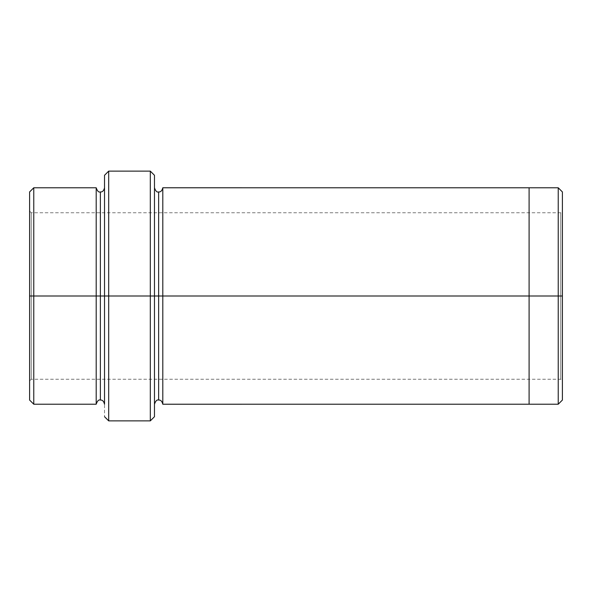 <?xml version="1.0" encoding="UTF-8"?>
<svg xmlns="http://www.w3.org/2000/svg" width="592" height="592" viewBox="0 0 592 592"><rect width="100%" height="100%" fill="white"/><g stroke="black" fill="none" stroke-linecap="round" stroke-linejoin="round"><path stroke-width="0.44" stroke-dasharray="2.96 2.22" d="M529.1 379.25L529.1 296L562.4 296L562.4 211.085L562.4 400.059L562.4 296L560.735 296L560.735 379.25L560.735 296L560.735 379.25L560.735 296L562.4 296L562.4 380.915L562.4 296L562.4 380.915L562.4 296L560.735 296L560.735 379.25L560.735 296L560.735 379.25L560.735 296L31.265 296L31.265 379.25L31.265 296L31.265 379.25L31.265 296L29.6 296L29.6 380.915L29.6 296L29.6 380.915L29.6 296L31.265 296L31.265 379.25L31.265 296L31.265 379.25L31.265 296L560.735 296L560.735 212.75L560.735 296L560.735 212.75L560.735 296L31.265 296L560.735 296L560.735 212.75L560.735 296L560.735 212.75L560.735 296L562.4 296L562.4 191.941L562.4 296L558.234 296L558.234 187.782L558.234 296L558.234 187.782L558.234 296L529.1 296L529.1 187.775L529.1 296L162.8 296L162.8 404.225L162.8 187.775L162.8 296L529.1 296L529.1 404.225L529.1 212.75M104.525 296L104.525 416.709L104.525 175.291L104.525 296L100.366 296L100.366 191.941L100.366 400.059L100.366 296L100.366 400.059L100.366 296L96.2 296L100.366 296L100.366 191.941L100.366 296L108.691 296L108.691 420.875L108.691 171.125L108.691 296L150.309 296L150.309 171.125L150.309 296L150.309 171.125L150.309 296L154.475 296L154.475 404.225L154.475 187.775L154.475 416.709L154.475 187.775L154.475 296L154.475 187.775L154.475 296L158.634 296L158.634 191.941L158.634 296L154.475 296L154.475 175.291L154.475 296L108.691 296L108.691 171.125L108.691 296L104.525 296L104.525 175.291L104.525 404.218M29.6 296L29.6 211.085L29.6 296L29.6 211.085L29.6 296L31.265 296L31.265 212.75L31.265 296L31.265 212.75L31.265 296L29.6 296L29.6 400.059L29.6 191.941L29.6 296L33.766 296L33.766 404.218L33.766 187.782L33.766 296L96.2 296L96.2 187.782L96.2 404.218L96.2 187.782L96.2 296L33.766 296L33.766 187.782L33.766 296L29.6 296L29.6 191.941L29.6 380.915L31.265 379.25L560.735 379.25L562.4 380.915M158.634 296L158.634 400.059L158.634 296L158.634 400.059L158.634 296L162.8 296L162.8 404.225L162.8 187.775L162.8 296L158.634 296L158.634 191.941L158.634 296M154.475 296L154.475 187.775M529.1 296L529.1 187.782L529.1 296M558.234 296L558.234 404.218L558.234 296M562.4 296L562.4 400.059L562.4 211.085L560.735 212.75L31.265 212.75L29.6 211.085M96.2 296L96.2 404.218L96.2 296M150.309 296L150.309 420.875L150.309 296M33.766 296L33.766 404.218L33.766 296M108.691 296L108.691 420.875L108.691 296M31.265 296L31.265 212.75L31.265 296"/><path stroke-width="0.89" d="M104.525 296L104.525 175.291L104.525 296L108.691 296L108.691 171.125L108.691 296L108.691 171.125L108.691 296L150.309 296L150.309 171.125L150.309 296L154.475 296L154.475 175.291L154.475 296L158.634 296L158.634 191.941L158.634 400.059L158.634 296L154.475 296L154.475 416.709L154.475 296L150.309 296L150.309 171.125L150.309 420.875L150.309 296L108.691 296L108.691 420.875L108.691 296L100.366 296L100.366 191.941L100.366 400.059L100.366 296L96.2 296L100.366 296L100.366 400.059L100.366 191.941L100.366 296L104.525 296L104.525 404.218C103.77 401.221 102.386 399.837 100.366 400.059C98.731 399.474 97.34 400.865 96.2 404.218L33.759 404.218M562.4 296L562.4 191.941L562.4 400.059L562.4 296L558.234 296L558.234 187.782L558.234 296L562.4 296M29.6 296L29.6 191.941L29.6 296L33.766 296L33.766 187.782L33.766 296L33.766 187.782L33.766 296L96.2 296L96.2 187.782L96.2 404.218L96.2 187.782L96.2 404.218L96.2 296L33.766 296L33.766 404.218L33.766 296L29.6 296L29.6 400.059L29.6 296M158.634 296L158.634 400.059L158.634 191.941L158.634 296L162.8 296L162.8 404.225L162.8 296L158.634 296M558.234 296L558.234 187.782L558.234 404.218L558.234 296L529.1 296L529.1 187.782L529.1 296L558.234 296L558.234 404.218L558.234 296M529.1 296L529.1 187.775L529.1 404.225L529.1 296L162.8 296L162.8 187.775L162.8 296L529.1 296L529.1 187.775L529.1 296M562.4 191.941L558.234 187.782L162.8 187.775C162.045 190.772 160.661 192.163 158.634 191.941C157.006 192.518 155.615 191.135 154.475 187.775L154.475 296M162.8 296L162.8 404.225L162.8 296M33.766 296L33.766 404.218L33.766 296M150.309 296L150.309 420.875L150.309 296M108.691 296L108.691 420.875L108.691 296M104.525 175.291L108.684 171.125M154.475 175.291L150.316 171.125M29.6 191.941L33.766 187.782M104.525 187.782C103.77 190.779 102.386 192.163 100.366 191.941C98.731 192.526 97.34 191.135 96.2 187.782L33.759 187.782M562.4 400.059L558.234 404.218L162.8 404.225C162.045 401.228 160.661 399.837 158.634 400.059C157.006 399.482 155.615 400.865 154.475 404.225M150.309 171.125L108.691 171.125M150.309 420.875L108.691 420.875M29.6 400.059L33.766 404.218M154.475 416.709L150.316 420.875M104.525 416.709L108.684 420.875"/></g></svg>
